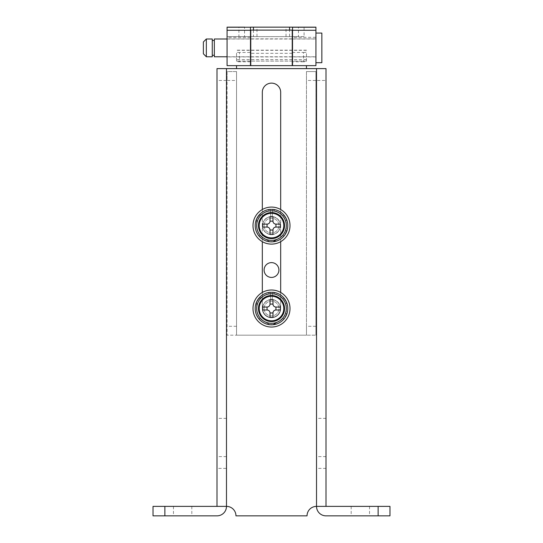 <?xml version="1.0" encoding="UTF-8"?>
<svg xmlns="http://www.w3.org/2000/svg" width="543" height="543" viewBox="0 0 543 543"><rect width="100%" height="100%" fill="white"/><g stroke="black" fill="none" stroke-linecap="round" stroke-linejoin="round"><path stroke-width="0.41" stroke-dasharray="2.71 2.04" d="M182.645 515.85L191.828 515.85L182.645 515.85M182.645 506.375L191.828 506.375L182.645 506.375M360.355 515.85L369.539 515.85L360.355 515.85M360.355 506.375L369.539 506.375L360.355 506.375M325.997 80.466L325.997 506.375L389.976 506.375L389.976 515.85L325.997 515.85A9.475 9.475 0 0 1 316.521 506.375A9.475 9.475 0 0 0 307.039 515.85L235.961 515.85A9.475 9.475 0 0 0 226.479 506.375L226.479 468.378L217.003 468.378L217.003 68.615L316.521 68.615L316.521 506.375L316.521 68.615L325.997 68.615L325.997 80.466L316.521 80.466M262.317 209.517L262.317 241.669M262.317 292.446L262.317 308.526A9.183 9.183 0 0 0 271.5 317.703A9.183 9.183 0 0 0 280.683 308.526L280.683 292.446M280.683 241.669L280.683 209.517M226.479 468.378L226.479 506.375A9.475 9.475 0 0 1 217.003 515.85L153.024 515.85M226.479 506.375L153.024 506.375M217.003 506.375L217.003 468.378M262.317 92.31A9.183 9.183 0 0 1 271.5 83.127A9.183 9.183 0 0 1 280.683 92.31L280.683 308.526A9.183 9.183 0 0 1 271.5 317.703A9.183 9.183 0 0 1 262.317 308.526L262.317 92.31M325.997 506.375L316.521 506.375M264.095 308.526A7.405 7.405 0 0 0 271.5 315.924A7.405 7.405 0 0 0 278.905 308.526A7.405 7.405 0 0 0 271.5 301.121A7.405 7.405 0 0 0 264.095 308.526A7.405 7.405 0 0 0 271.5 315.924A7.405 7.405 0 0 0 278.905 308.526A7.405 7.405 0 0 0 271.5 301.121A7.405 7.405 0 0 0 264.095 308.526M264.095 270.02A7.405 7.405 0 0 0 271.5 277.425A7.405 7.405 0 0 0 278.905 270.02A7.405 7.405 0 0 0 271.5 262.615A7.405 7.405 0 0 0 264.095 270.02M264.095 225.589A7.405 7.405 0 0 0 271.5 232.995A7.405 7.405 0 0 0 278.905 225.589A7.405 7.405 0 0 0 271.5 218.184A7.405 7.405 0 0 0 264.095 225.589A7.405 7.405 0 0 0 271.5 232.995A7.405 7.405 0 0 0 278.905 225.589A7.405 7.405 0 0 0 271.5 218.184A7.405 7.405 0 0 0 264.095 225.589M250.764 30.109L250.764 56.913L250.764 47.886L250.764 53.323L250.764 52.447L239.511 52.447L239.511 61.787A2.959 0.516 180 0 1 236.551 61.271L236.551 51.938A2.959 0.516 0 0 0 239.511 52.447M303.489 52.447A2.959 0.516 0 0 0 306.449 51.938L306.449 61.271A2.959 0.516 180 0 1 303.489 61.787L303.489 52.447L292.236 52.447L292.236 53.323L292.236 47.886L292.236 56.913L292.236 30.109M292.236 65.655L250.764 65.655M292.236 53.323L250.764 53.323M306.449 61.271L306.449 51.938M250.472 61.787L239.511 61.787M303.489 61.787L292.528 61.787M292.236 52.447L292.236 65.384M250.764 65.384L250.764 52.447M250.764 47.886L250.764 38.852L250.764 47.886M292.236 47.886L292.236 38.852L292.236 47.886M306.449 68.615L306.449 65.655M236.551 61.271L236.551 51.938M236.551 68.615L236.551 65.655M315.924 326.295L306.449 326.295L306.449 335.18L315.924 335.18L236.551 335.18L306.449 335.18L306.449 71.574L306.449 80.466L315.924 80.466L315.924 71.574L306.449 71.574L315.924 71.574L315.924 335.18L315.924 80.466M236.551 80.466L236.551 335.18L236.551 71.574L227.076 71.574L227.076 80.466L236.551 80.466L236.551 71.574L227.076 71.574L227.076 335.18L236.551 335.18L227.076 335.18L227.076 80.466M306.449 326.295L306.449 80.466M298.453 36.625L286.012 36.625L298.453 36.625L298.453 27.15L286.012 27.15L292.528 27.15L292.528 65.655M227.076 65.655L227.076 36.625L250.472 36.625L250.472 27.15L244.547 27.15L244.547 36.625L250.764 36.625L244.547 36.625M315.924 65.655L315.924 37.304L292.528 37.304M250.472 36.625L250.472 65.655M250.472 37.304L227.076 37.304M227.076 47.886L227.076 38.852L227.076 47.886M250.472 47.886L250.472 38.852L250.472 47.886M238.92 36.625L304.08 36.625L304.08 27.15L238.92 27.15L238.92 36.625L227.076 36.625L227.076 27.15M250.764 27.15L256.988 27.15L250.764 27.15M315.924 37.304L315.924 27.15M315.924 47.886L315.924 33.075L315.924 47.886M304.08 36.625L292.528 36.625M250.764 36.625L256.988 36.625L250.764 36.625L253.432 36.625L253.432 30.109M292.236 36.625L253.432 36.625M321.85 62.689L321.85 33.075M214.336 56.771L214.336 38.994M212.265 56.771L212.265 38.994M206.34 56.771L206.34 38.994M203.381 53.805L203.381 41.96M212.265 47.886L212.265 55.284L212.265 47.886M280.385 225.589A8.885 8.885 0 0 0 271.5 216.705A8.885 8.885 0 0 0 262.615 225.589A8.885 8.885 0 0 0 271.5 234.474A8.885 8.885 0 0 0 280.385 225.589A8.885 8.885 0 0 0 271.5 216.705A8.885 8.885 0 0 0 262.615 225.589A8.885 8.885 0 0 0 271.5 234.474A8.885 8.885 0 0 0 280.385 225.589M278.905 238.418C286.351 234.114 286.351 234.114 278.905 238.418A14.81 14.81 0 0 0 286.31 225.589C286.31 216.99 286.31 216.99 286.31 225.589A14.81 14.81 0 0 0 278.905 212.768C271.452 208.464 271.452 208.464 278.905 212.768A14.81 14.81 0 0 0 264.095 212.768C271.548 208.464 271.548 208.464 264.095 212.768C256.649 217.071 256.649 217.071 264.095 212.768A14.81 14.81 0 0 0 256.69 225.589C256.69 216.99 256.69 216.99 256.69 225.589A14.81 14.81 0 0 0 264.095 238.418C271.548 242.721 271.548 242.721 264.095 238.418A14.81 14.81 0 0 0 278.905 238.418L275.138 240.597M278.905 212.768C286.351 217.071 286.351 217.071 278.905 212.768M264.095 238.418C256.649 234.114 256.649 234.114 264.095 238.418M270.02 234.474L270.02 230.035A2.959 2.959 0 0 0 267.054 227.076L262.615 227.076M272.98 234.474L272.98 230.035A2.959 2.959 0 0 1 275.946 227.076L280.385 227.076M286.31 225.589C286.31 234.196 286.31 234.196 286.31 225.589M280.385 224.11L275.946 224.11A2.959 2.959 0 0 1 272.98 221.15L272.98 216.705M262.615 224.11L267.054 224.11A2.959 2.959 0 0 0 270.02 221.15L270.02 216.705M272.776 209.354L272.199 216.732A8.885 8.885 0 0 1 279.075 230.232A8.885 8.885 0 0 1 263.925 230.232A8.885 8.885 0 0 1 270.801 216.732L270.224 209.354A16.29 16.29 0 0 0 257.613 234.101A16.29 16.29 0 0 0 285.387 234.101A16.29 16.29 0 0 0 272.776 209.354L272.199 216.732A8.885 8.885 0 0 1 279.075 230.232A8.885 8.885 0 0 1 263.925 230.232A8.885 8.885 0 0 1 270.801 216.732L270.224 209.354M262.466 225.589A9.034 9.034 0 0 0 271.5 234.624A9.034 9.034 0 0 0 280.534 225.589A9.034 9.034 0 0 0 271.5 216.555A9.034 9.034 0 0 0 262.466 225.589A9.034 9.034 0 0 0 271.5 234.624A9.034 9.034 0 0 0 280.534 225.589A9.034 9.034 0 0 0 271.5 216.555A9.034 9.034 0 0 0 262.466 225.589M290.01 225.589A18.51 18.51 0 0 0 271.5 207.08A18.51 18.51 0 0 0 252.99 225.589A18.51 18.51 0 0 0 271.5 244.106A18.51 18.51 0 0 0 290.01 225.589M280.385 308.526A8.885 8.885 0 0 0 271.5 299.634A8.885 8.885 0 0 0 262.615 308.526A8.885 8.885 0 0 0 271.5 317.411A8.885 8.885 0 0 0 280.385 308.526A8.885 8.885 0 0 0 271.5 299.634A8.885 8.885 0 0 0 262.615 308.526A8.885 8.885 0 0 0 271.5 317.411A8.885 8.885 0 0 0 280.385 308.526M278.905 321.347C286.351 317.044 286.351 317.044 278.905 321.347A14.81 14.81 0 0 0 286.31 308.526C286.31 299.919 286.31 299.919 286.31 308.526A14.81 14.81 0 0 0 278.905 295.697C271.452 291.394 271.452 291.394 278.905 295.697A14.81 14.81 0 0 0 264.095 295.697C271.548 291.394 271.548 291.394 264.095 295.697C256.649 300.001 256.649 300.001 264.095 295.697A14.81 14.81 0 0 0 256.69 308.526C256.69 299.919 256.69 299.919 256.69 308.526A14.81 14.81 0 0 0 264.095 321.347C271.548 325.651 271.548 325.651 264.095 321.347A14.81 14.81 0 0 0 278.905 321.347L275.138 323.526M278.905 295.697C286.351 300.001 286.351 300.001 278.905 295.697M264.095 321.347C256.649 317.044 256.649 317.044 264.095 321.347M270.02 317.411L270.02 312.965A2.959 2.959 0 0 0 267.054 310.005L262.615 310.005M272.98 317.411L272.98 312.965A2.959 2.959 0 0 1 275.946 310.005L280.385 310.005M286.31 308.526C286.31 317.126 286.31 317.126 286.31 308.526M280.385 307.039L275.946 307.039A2.959 2.959 0 0 1 272.98 304.08L272.98 299.634M262.615 307.039L267.054 307.039A2.959 2.959 0 0 0 270.02 304.08L270.02 299.634M272.776 292.283L272.199 299.661A8.885 8.885 0 0 1 279.075 313.168A8.885 8.885 0 0 1 263.925 313.168A8.885 8.885 0 0 1 270.801 299.661L270.224 292.283A16.29 16.29 0 0 0 257.613 317.037A16.29 16.29 0 0 0 285.387 317.037A16.29 16.29 0 0 0 272.776 292.283L272.199 299.661A8.885 8.885 0 0 1 279.075 313.168A8.885 8.885 0 0 1 263.925 313.168A8.885 8.885 0 0 1 270.801 299.661L270.224 292.283M262.466 308.526A9.034 9.034 0 0 0 271.5 317.553A9.034 9.034 0 0 0 280.534 308.526A9.034 9.034 0 0 0 271.5 299.492A9.034 9.034 0 0 0 262.466 308.526A9.034 9.034 0 0 0 271.5 317.553A9.034 9.034 0 0 0 280.534 308.526A9.034 9.034 0 0 0 271.5 299.492A9.034 9.034 0 0 0 262.466 308.526M290.01 308.526A18.51 18.51 0 0 0 271.5 290.01A18.51 18.51 0 0 0 252.99 308.526A18.51 18.51 0 0 0 271.5 327.035A18.51 18.51 0 0 0 290.01 308.526M325.997 468.378L316.521 468.378M378.125 506.375L378.125 515.85M325.997 456.615L316.521 456.615M325.997 418.375L316.521 418.375M164.875 506.375L164.875 515.85M226.479 456.615L217.003 456.615M226.479 418.375L217.003 418.375M226.479 80.466L217.003 80.466M306.449 50.323L236.551 50.323M306.449 59.655L236.551 59.655M306.449 61.115L236.551 61.115L306.449 61.115M236.551 335.18L236.551 71.574M306.449 335.18L306.449 71.574M236.551 326.295L227.076 326.295M289.568 36.625L289.568 30.109M173.461 506.375L173.461 515.85M351.172 506.375L351.172 515.85M369.539 506.375L369.539 515.85M191.828 506.375L191.828 515.85M292.236 56.913L250.764 56.913M292.236 38.852L250.764 38.852M306.449 59.628L236.551 59.628M306.449 50.153L236.551 50.153M286.012 36.625L286.012 27.15M315.924 56.913L292.528 56.913M250.472 56.913L227.076 56.913M250.472 38.852L227.076 38.852M315.924 38.852L292.528 38.852M256.988 36.625L256.988 27.15M227.076 38.994L250.472 38.994M250.764 38.994L292.236 38.994M292.528 38.994L315.924 38.994M227.076 56.771L250.472 56.771M250.764 56.771L292.236 56.771M292.528 56.771L315.924 56.771"/><path stroke-width="0.81" d="M316.521 68.615L226.479 68.615L226.479 506.375L153.024 506.375L153.024 515.85L217.003 515.85A9.475 9.475 0 0 0 226.479 506.375A9.475 9.475 0 0 1 235.961 515.85L307.039 515.85A9.475 9.475 0 0 1 316.521 506.375L316.521 68.615L325.997 68.615L325.997 506.375L316.521 506.375A9.475 9.475 0 0 0 325.997 515.85L389.976 515.85L389.976 506.375L378.125 506.375L378.125 515.85M217.003 506.375L217.003 68.615L226.479 68.615M280.683 209.517L280.683 92.31A9.183 9.183 0 0 0 271.5 83.127A9.183 9.183 0 0 0 262.317 92.31L262.317 209.517M262.317 241.669L262.317 292.446M280.683 292.446L280.683 241.669M325.997 506.375L378.125 506.375M153.024 506.375L153.024 515.85M264.095 270.02A7.405 7.405 0 0 0 271.5 277.425A7.405 7.405 0 0 0 278.905 270.02A7.405 7.405 0 0 0 271.5 262.615A7.405 7.405 0 0 0 264.095 270.02M292.236 30.109L292.236 65.655L250.764 65.655L250.764 30.109L292.236 30.109M306.449 65.655L306.449 68.615M236.551 65.655L236.551 68.615M244.547 27.15L227.076 27.15L227.076 65.655L250.472 65.655L250.472 27.15L298.453 27.15M315.924 27.15L315.924 65.655L292.528 65.655L292.528 27.15L315.924 27.15L304.08 27.15M238.92 27.15L227.076 27.15M315.924 33.075L321.85 33.075L321.85 62.689L315.924 62.689M227.076 38.994L214.336 38.994L214.336 56.771L227.076 56.771M206.34 38.994L206.34 56.771L212.265 56.771L212.265 38.994L206.34 38.994L203.381 41.96L203.381 53.805L206.34 56.771M258.468 225.589A13.032 13.032 0 0 0 271.5 238.621A13.032 13.032 0 0 0 284.532 225.589A13.032 13.032 0 0 0 271.5 212.557A13.032 13.032 0 0 0 258.468 225.589M259.208 225.589A12.292 12.292 0 0 0 271.5 237.882A12.292 12.292 0 0 0 283.792 225.589A12.292 12.292 0 0 0 271.5 213.297A12.292 12.292 0 0 0 259.208 225.589M278.905 212.768A14.81 14.81 0 0 0 264.095 212.768C271.548 208.464 271.548 208.464 264.095 212.768A14.81 14.81 0 0 0 256.69 225.589C256.69 216.99 256.69 216.99 256.69 225.589A14.81 14.81 0 0 0 278.905 238.418C271.452 242.721 271.452 242.721 278.905 238.418A14.81 14.81 0 0 0 278.905 212.768C271.452 208.464 271.452 208.464 278.905 212.768C286.351 217.071 286.351 217.071 278.905 212.768M269.932 209.401L273.068 209.401M284.457 215.971L286.31 218.809M286.31 225.589C286.31 216.99 286.31 216.99 286.31 225.589C286.31 234.196 286.31 234.196 286.31 225.589M264.095 212.768C256.649 217.071 256.649 217.071 264.095 212.768M256.69 218.809L258.543 215.971M264.095 238.418C271.548 242.721 271.548 242.721 264.095 238.418C256.649 234.114 256.649 234.114 264.095 238.418M275.138 240.597L273.027 241.811L269.973 241.811M256.69 225.589C256.69 234.196 256.69 234.196 256.69 225.589C256.69 234.196 256.69 234.196 256.69 225.589M267.054 227.076L262.615 227.076L262.615 224.11L267.054 224.11L267.054 227.076A2.959 2.959 0 0 1 270.02 230.035L270.02 234.474L272.98 234.474L272.98 230.035A2.959 2.959 0 0 1 275.946 227.076L280.385 227.076L280.385 224.11L275.946 224.11L275.946 227.076M278.905 238.418C286.351 234.114 286.351 234.114 278.905 238.418M286.31 232.065L284.783 235.024M267.054 224.11A2.959 2.959 0 0 0 270.02 221.15L272.98 221.15A2.959 2.959 0 0 0 275.946 224.11M272.98 221.15L272.98 216.705L270.02 216.705L270.02 221.15M270.02 230.035L272.98 230.035M272.776 209.354A16.29 16.29 0 0 1 285.387 234.101A16.29 16.29 0 0 1 257.613 234.101A16.29 16.29 0 0 1 270.224 209.354M290.01 225.589A18.51 18.51 0 0 0 271.5 207.08A18.51 18.51 0 0 0 252.99 225.589A18.51 18.51 0 0 0 271.5 244.106A18.51 18.51 0 0 0 290.01 225.589M258.468 308.526A13.032 13.032 0 0 0 271.5 321.558A13.032 13.032 0 0 0 284.532 308.526A13.032 13.032 0 0 0 271.5 295.494A13.032 13.032 0 0 0 258.468 308.526M259.208 308.526A12.292 12.292 0 0 0 271.5 320.811A12.292 12.292 0 0 0 283.792 308.526A12.292 12.292 0 0 0 271.5 296.234A12.292 12.292 0 0 0 259.208 308.526M278.905 295.697A14.81 14.81 0 0 0 264.095 295.697C271.548 291.394 271.548 291.394 264.095 295.697A14.81 14.81 0 0 0 256.69 308.526C256.69 299.919 256.69 299.919 256.69 308.526A14.81 14.81 0 0 0 278.905 321.347C271.452 325.651 271.452 325.651 278.905 321.347A14.81 14.81 0 0 0 278.905 295.697C271.452 291.394 271.452 291.394 278.905 295.697C286.351 300.001 286.351 300.001 278.905 295.697M269.932 292.331L273.068 292.331M284.457 298.901L286.31 301.738M286.31 308.526C286.31 299.919 286.31 299.919 286.31 308.526C286.31 317.126 286.31 317.126 286.31 308.526M264.095 295.697C256.649 300.001 256.649 300.001 264.095 295.697M256.69 301.738L258.543 298.901M264.095 321.347C271.548 325.651 271.548 325.651 264.095 321.347C256.649 317.044 256.649 317.044 264.095 321.347M275.138 323.526L273.027 324.741L269.973 324.741M256.69 308.526C256.69 317.126 256.69 317.126 256.69 308.526C256.69 317.126 256.69 317.126 256.69 308.526M267.054 310.005L262.615 310.005L262.615 307.039L267.054 307.039L267.054 310.005A2.959 2.959 0 0 1 270.02 312.965L270.02 317.411L272.98 317.411L272.98 312.965A2.959 2.959 0 0 1 275.946 310.005L280.385 310.005L280.385 307.039L275.946 307.039L275.946 310.005M278.905 321.347C286.351 317.044 286.351 317.044 278.905 321.347M286.31 314.994L284.783 317.954M267.054 307.039A2.959 2.959 0 0 0 270.02 304.08L272.98 304.08A2.959 2.959 0 0 0 275.946 307.039M272.98 304.08L272.98 299.634L270.02 299.634L270.02 304.08M270.02 312.965L272.98 312.965M272.776 292.283A16.29 16.29 0 0 1 285.387 317.037A16.29 16.29 0 0 1 257.613 317.037A16.29 16.29 0 0 1 270.224 292.283M290.01 308.526A18.51 18.51 0 0 0 271.5 290.01A18.51 18.51 0 0 0 252.99 308.526A18.51 18.51 0 0 0 271.5 327.035A18.51 18.51 0 0 0 290.01 308.526M164.875 506.375L164.875 515.85M315.924 30.279L292.528 30.279M250.472 27.238L227.076 27.238M250.472 30.279L227.076 30.279M315.924 27.238L292.528 27.238M253.432 30.109L253.432 27.15M289.568 30.109L289.568 27.15M212.265 40.481L214.336 40.481M212.265 55.284L214.336 55.284M256.69 232.377L258.217 235.024M256.69 315.307L258.217 317.954"/></g></svg>

